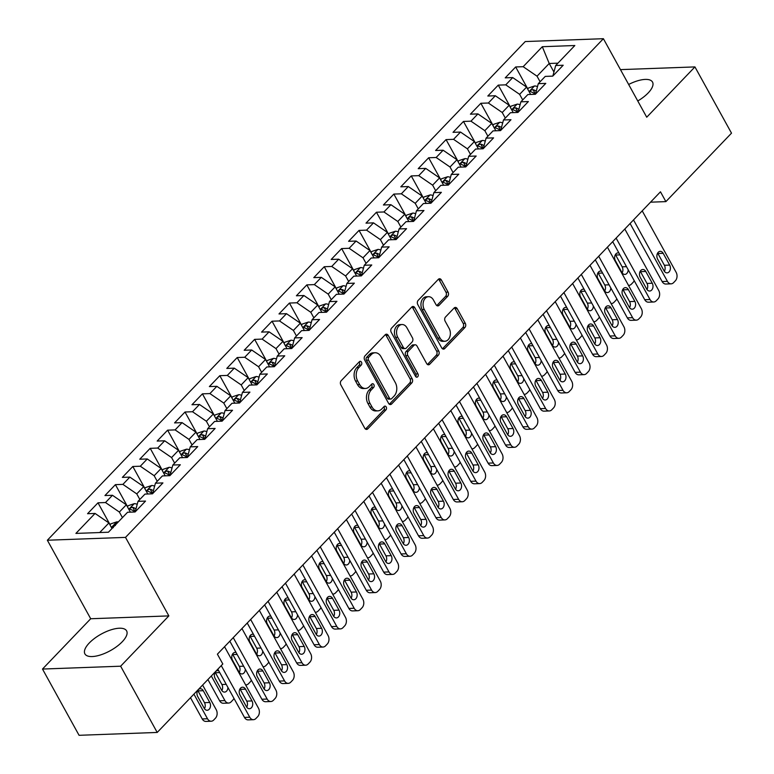 <?xml version="1.0" encoding="UTF-8"?>
<svg xmlns="http://www.w3.org/2000/svg" width="774" height="774" viewBox="0 0 774 774"><rect width="100%" height="100%" fill="white"/><g stroke="black" fill="none" stroke-linecap="round" stroke-linejoin="round"><path stroke-width="1.16" d="M361.487 362.174A2.099 1.519 87.9 0 0 360.21 361.323A2.099 1.519 87.9 0 0 359.359 361.739L341.208 380.673A2.999 2.167 87.9 0 0 340.831 384.872L364.757 428.216A2.999 2.167 87.9 0 0 366.576 429.425A2.999 2.167 87.9 0 0 367.795 428.844L385.945 409.901A2.099 1.519 87.9 0 0 386.216 406.969A2.099 1.519 87.9 0 0 384.939 406.118A2.099 1.519 87.9 0 0 384.088 406.534L381.737 408.982A9.588 6.918 87.9 0 1 377.838 410.859A9.588 6.918 87.9 0 1 372.013 406.979L370.02 403.37A9.588 6.918 87.9 0 1 371.239 389.961L373.581 387.503A2.099 1.519 87.9 0 0 373.852 384.572A2.099 1.519 87.9 0 0 372.575 383.72A2.099 1.519 87.9 0 0 371.723 384.136L369.372 386.584A9.588 6.918 87.9 0 1 365.473 388.461A9.588 6.918 87.9 0 1 359.658 384.581L357.656 380.972A9.588 6.918 87.9 0 1 358.875 367.563L361.216 365.105A2.099 1.519 87.9 0 0 361.487 362.174M365.473 388.461L363.354 388.538A9.588 6.918 87.9 0 1 357.54 384.659L355.547 381.05A9.588 6.918 87.9 0 1 356.756 367.64L359.107 365.183A2.099 1.519 87.9 0 0 359.378 362.251A2.099 1.519 87.9 0 0 359.165 361.942M365.512 429.086A2.999 2.167 87.9 0 0 365.686 428.922L383.836 409.978A2.099 1.519 87.9 0 0 384.098 407.047A2.099 1.519 87.9 0 0 383.894 406.737M377.838 410.859L375.719 410.936A9.588 6.918 87.9 0 1 369.904 407.056L367.911 403.447A9.588 6.918 87.9 0 1 369.121 390.038L371.472 387.581A2.099 1.519 87.9 0 0 371.733 384.649A2.099 1.519 87.9 0 0 371.53 384.339M637.766 100.978A23.82 9.452 -28.9 0 0 648.148 92.977A23.82 9.452 -28.9 0 0 652.521 82.063A23.82 9.452 -28.9 0 0 628.652 84.472M89.281 642.991A23.82 9.452 -28.9 0 0 84.908 653.895A23.82 9.452 -28.9 0 0 100.755 654.862A23.82 9.452 -28.9 0 0 122.234 641.781A23.82 9.452 -28.9 0 0 126.607 630.878A23.82 9.452 -28.9 0 0 110.769 629.91A23.82 9.452 -28.9 0 0 89.281 642.991M447.691 296.316A2.999 2.167 87.9 0 0 448.069 292.127L441.354 279.965A2.999 2.167 87.9 0 0 439.545 278.746A2.999 2.167 87.9 0 0 438.316 279.337L418.163 300.37A2.999 2.167 87.9 0 0 417.786 304.559L441.712 347.913A2.999 2.167 87.9 0 0 443.531 349.122A2.999 2.167 87.9 0 0 444.75 348.542L464.913 327.499A2.999 2.167 87.9 0 0 465.29 323.309L457.182 308.623A2.999 2.167 87.9 0 0 455.364 307.413A2.999 2.167 87.9 0 0 454.144 307.994L445.514 317.001A2.999 2.167 87.9 0 0 445.137 321.191L449.162 328.476A8.021 5.786 87.9 0 1 449.849 336.758A8.021 5.786 87.9 0 1 444.886 341.257A8.021 5.786 87.9 0 1 440.019 338.006L424.268 309.474A8.021 5.786 87.9 0 1 423.572 301.192A8.021 5.786 87.9 0 1 428.544 296.694A8.021 5.786 87.9 0 1 433.401 299.935L436.033 304.695A2.999 2.167 87.9 0 0 437.852 305.904A2.999 2.167 87.9 0 0 439.071 305.314L447.691 296.316L445.582 296.394A2.999 2.167 87.9 0 0 445.959 292.204L439.245 280.043A2.999 2.167 87.9 0 0 438.5 279.172M660.474 191.807L217.397 654.175L222.815 663.986L157.209 732.446L120.638 666.201L168.848 615.901L125.504 537.388L603.391 38.7L646.725 117.213L694.936 66.912L731.507 133.157L665.892 201.617L660.474 191.807M388.229 335.403A2.999 2.167 87.9 0 0 386.419 334.184A2.999 2.167 87.9 0 0 385.2 334.774L365.038 355.808A2.999 2.167 87.9 0 0 364.66 359.997L388.587 403.351A2.999 2.167 87.9 0 0 390.406 404.56A2.999 2.167 87.9 0 0 391.625 403.98L411.787 382.937A2.999 2.167 87.9 0 0 412.165 378.747L388.229 335.403L386.12 335.481A2.999 2.167 87.9 0 0 385.375 334.61M391.605 328.089L411.758 307.055A2.999 2.167 87.9 0 1 412.977 306.465A2.999 2.167 87.9 0 1 414.796 307.684L438.723 351.028A2.999 2.167 87.9 0 1 438.345 355.218L429.725 364.225A2.999 2.167 87.9 0 1 428.496 364.815A2.999 2.167 87.9 0 1 426.687 363.596L416.983 346.017A2.999 2.167 87.9 0 0 415.164 344.807A2.999 2.167 87.9 0 0 413.945 345.388L408.217 351.367A2.999 2.167 87.9 0 0 407.84 355.556L417.941 373.861A2.099 1.519 87.9 0 1 418.124 376.029A2.099 1.519 87.9 0 1 416.828 377.199A2.099 1.519 87.9 0 1 415.551 376.358L391.218 332.278A2.999 2.167 87.9 0 1 391.605 328.089M125.504 537.388L47.359 540.233L525.246 41.554L603.391 38.7M110.082 524.704L97.998 502.81L87.559 513.713L95.057 513.433L75.91 533.412L108.437 532.222L127.584 512.253L135.082 511.972L145.522 501.078L138.024 501.349L144.98 494.093L152.478 493.812L162.927 482.918L155.429 483.189L162.385 475.933L169.883 475.652L180.323 464.758L172.825 465.029L179.791 457.763L187.289 457.492L197.728 446.598L190.23 446.869L197.196 439.603L204.694 439.332L215.133 428.438L207.635 428.709L214.592 421.443L222.09 421.172L232.539 410.278L225.041 410.549L231.997 403.283L239.495 403.012L249.934 392.118L242.436 392.389L249.402 385.123L256.9 384.852L267.34 373.958L259.841 374.229L266.807 366.963L274.306 366.692L284.745 355.798L277.247 356.069L284.203 348.803L291.701 348.532L302.15 337.638L294.652 337.909L301.608 330.643L309.107 330.372L319.546 319.478L312.048 319.749L319.014 312.483L326.512 312.212L336.951 301.318L329.453 301.589L336.419 294.323L343.917 294.052L354.357 283.158L346.858 283.429L353.815 276.163L361.313 275.892L371.762 264.989L364.264 265.269L371.22 258.003L378.718 257.732L389.158 246.829L381.659 247.109L388.625 239.843L396.124 239.572L406.563 228.669L399.065 228.949L406.031 221.683L413.529 221.412L423.968 210.509L416.47 210.789L423.426 203.523L430.924 203.243L441.373 192.349L433.875 192.629L440.832 185.363L448.33 185.083L458.769 174.189L451.271 174.46L458.237 167.203L465.735 166.923L476.174 156.029L468.676 156.3L475.642 149.043L483.14 148.763L493.58 137.869L486.082 138.14L493.038 130.883L500.536 130.603L510.985 119.709L503.487 119.98L510.443 112.723L517.941 112.443L528.381 101.549L520.883 101.82L527.849 94.554L535.347 94.283L545.786 83.389L538.288 83.66L545.254 76.394L552.752 76.123L563.191 65.229L555.693 65.5L552.868 75.997M97.998 502.81L105.496 502.539L112.462 495.273L126.326 504.783L130.39 512.146M127.487 506.544L115.403 484.65L104.964 495.544L112.462 495.273M115.403 484.65L122.902 484.379L129.858 477.113L143.732 486.623L147.795 493.986M144.893 488.384L132.809 466.49L122.36 477.384L129.858 477.113M132.809 466.49L140.307 466.219L147.263 458.953L161.127 468.464L165.201 475.826M162.298 470.224L150.204 448.33L139.765 459.224L147.263 458.953M150.204 448.33L157.703 448.059L164.668 440.793L178.533 450.304L182.596 457.666M179.694 452.064L167.61 430.17L157.17 441.064L164.668 440.793M167.61 430.17L175.108 429.899L182.074 422.633L195.938 432.144L200.002 439.506M197.099 433.904L185.015 412.01L174.576 422.904L182.074 422.633M185.015 412.01L192.513 411.739L199.469 404.473L213.343 413.974L217.407 421.346M214.504 415.744L202.42 393.85L191.971 404.744L199.469 404.473M202.42 393.85L209.918 393.579L216.875 386.313L230.739 395.814L234.812 403.186M231.9 397.584L219.816 375.69L209.377 386.584L216.875 386.313M219.816 375.69L227.314 375.419L234.28 368.153L248.144 377.654L252.208 385.026M249.305 379.424L237.221 357.53L226.782 368.424L234.28 368.153M237.221 357.53L244.719 357.259L251.685 349.993L265.55 359.494L269.613 366.866M266.711 361.264L254.627 339.37L244.187 350.264L251.685 349.993M254.627 339.37L262.125 339.099L269.081 331.833L282.955 341.334L287.019 348.706M284.116 343.105L272.032 321.21L261.583 332.104L269.081 331.833M272.032 321.21L279.53 320.939L286.486 313.673L300.351 323.174L304.424 330.546M301.512 324.935L289.428 303.05L278.988 313.944L286.486 313.673M289.428 303.05L296.926 302.769L303.892 295.513L317.756 305.014L321.82 312.377M318.917 306.775L306.833 284.89L296.394 295.784L303.892 295.513M306.833 284.89L314.331 284.609L321.297 277.353L335.161 286.854L339.225 294.217M336.322 288.615L324.238 266.73L313.799 277.624L321.297 277.353M324.238 266.73L331.736 266.45L338.693 259.193L352.557 268.694L356.63 276.057M353.728 270.455L341.644 248.57L331.195 259.464L338.693 259.193M341.644 248.57L349.142 248.29L356.098 241.024L369.962 250.534L374.026 257.897M371.123 252.295L359.039 230.41L348.6 241.304L356.098 241.024M359.039 230.41L366.537 230.13L373.503 222.864L387.368 232.374L391.431 239.737M388.529 234.135L376.445 212.24L366.005 223.144L373.503 222.864M376.445 212.24L383.943 211.97L390.909 204.704L404.773 214.214L408.836 221.577M405.934 215.975L393.85 194.081L383.411 204.984L390.909 204.704M393.85 194.081L401.348 193.81L408.304 186.544L422.169 196.054L426.242 203.417M423.339 197.815L411.255 175.921L400.806 186.824L408.304 186.544M411.255 175.921L418.753 175.65L425.71 168.384L439.574 177.894L443.637 185.257M440.735 179.655L428.651 157.761L418.212 168.664L425.71 168.384M428.651 157.761L436.149 157.49L443.115 150.224L456.979 159.734L461.043 167.097M458.14 161.495L446.056 139.601L435.617 150.495L443.115 150.224M446.056 139.601L453.554 139.33L460.52 132.064L474.385 141.574L478.448 148.937M475.546 143.335L463.462 121.441L453.022 132.335L460.52 132.064M463.462 121.441L470.96 121.17L477.916 113.904L491.78 123.414L495.853 130.777M492.951 125.175L480.867 103.281L470.418 114.175L477.916 113.904M480.867 103.281L488.365 103.01L495.321 95.744L509.186 105.254L513.249 112.617M510.347 107.015L498.262 85.121L487.823 96.015L495.321 95.744M498.262 85.121L505.761 84.85L512.727 77.584L526.591 87.094L530.654 94.457M527.752 88.855L515.668 66.961L505.229 77.855L512.727 77.584M515.668 66.961L523.166 66.69L542.313 46.711L574.83 45.521L555.693 65.5M535.463 94.157L538.288 83.66M553.807 71.798L549.211 63.478L537.03 76.191L540.107 81.763M523.166 66.69L537.03 76.191M542.313 46.711L549.211 63.478L557.928 63.168M518.058 112.317L520.883 101.82M526.591 87.094L519.625 94.351L522.702 99.923M505.761 84.85L519.625 94.351M500.662 130.477L503.487 119.98M509.186 105.254L502.229 112.511L505.306 118.083M488.365 103.01L502.229 112.511M483.257 148.637L486.082 138.14M491.78 123.414L484.824 130.671L487.901 136.243M470.96 121.17L484.824 130.671M465.851 166.797L468.676 156.3M474.385 141.574L467.419 148.84L470.495 154.403M453.554 139.33L467.419 148.84M448.456 184.957L451.271 174.46M456.979 159.734L450.013 167L453.09 172.563M436.149 157.49L450.013 167M431.05 203.127L433.875 192.629M439.574 177.894L432.618 185.16L435.694 190.723M418.753 175.65L432.618 185.16M413.645 221.287L416.47 210.789M422.169 196.054L415.212 203.32L418.289 208.883M401.348 193.81L415.212 203.32M396.24 239.447L399.065 228.949M404.773 214.214L397.807 221.48L400.884 227.053M383.943 211.97L397.807 221.48M378.844 257.607L381.659 247.109M387.368 232.374L380.402 239.64L383.478 245.213M366.537 230.13L380.402 239.64M361.439 275.767L364.264 265.269M369.962 250.534L363.006 257.8L366.083 263.373M349.142 248.29L363.006 257.8M344.033 293.927L346.858 283.429M352.557 268.694L345.601 275.96L348.677 281.533M331.736 266.45L345.601 275.96M326.628 312.086L329.453 301.589M335.161 286.854L328.195 294.12L331.272 299.693M314.331 284.609L328.195 294.12M309.232 330.246L312.048 319.749M317.756 305.014L310.79 312.28L313.867 317.853M296.926 302.769L310.79 312.28M291.827 348.406L294.652 337.909M300.351 323.174L293.394 330.44L296.471 336.013M279.53 320.939L293.394 330.44M274.422 366.566L277.247 356.069M282.955 341.334L275.989 348.6L279.066 354.173M262.125 339.099L275.989 348.6M257.016 384.726L259.841 374.229M265.55 359.494L258.584 366.76L261.66 372.333M244.719 357.259L258.584 366.76M239.621 402.886L242.436 392.389M248.144 377.654L241.188 384.92L244.255 390.493M227.314 375.419L241.188 384.92M222.215 421.046L225.041 410.549M230.739 395.814L223.783 403.08L226.859 408.653M209.918 393.579L223.783 403.08M204.81 439.206L207.635 428.709M213.343 413.974L206.377 421.24L209.454 426.813M192.513 411.739L206.377 421.24M187.405 457.366L190.23 446.869M195.938 432.144L188.972 439.4L192.049 444.973M175.108 429.899L188.972 439.4M170.009 475.526L172.825 465.029M178.533 450.304L171.576 457.56L174.643 463.133M157.703 448.059L171.576 457.56M152.604 493.686L155.429 483.189M161.127 468.464L154.171 475.72L157.248 481.293M140.307 466.219L154.171 475.72M135.198 511.846L138.024 501.349M143.732 486.623L136.766 493.889L139.842 499.453M122.902 484.379L136.766 493.889M126.326 504.783L119.36 512.049L122.437 517.613M105.496 502.539L119.36 512.049M650.537 202.178L665.892 201.617M694.936 66.912L620.458 69.621M168.848 615.901L90.703 618.745L42.493 669.055L120.638 666.201M42.493 669.055L79.064 735.3L157.209 732.446M90.703 618.745L47.359 540.233M95.057 513.433L108.921 522.943L111.998 528.516M108.921 522.943L99.72 532.541M389.341 404.222A2.999 2.167 87.9 0 0 389.516 404.057L409.669 383.014A2.999 2.167 87.9 0 0 410.056 378.825L386.12 335.481M368.782 357.22A2.099 1.519 87.9 0 0 368.511 360.152L389.516 398.204A2.099 1.519 87.9 0 0 390.793 399.055A2.099 1.519 87.9 0 0 391.644 398.639L394.121 396.056A9.588 6.918 87.9 0 0 395.33 382.646L380.972 356.64A9.588 6.918 87.9 0 0 375.158 352.76A9.588 6.918 87.9 0 0 371.259 354.637L368.782 357.22L366.663 357.298A2.099 1.519 87.9 0 0 366.402 360.229L368.511 360.152M390.793 399.055L388.683 399.132A2.099 1.519 87.9 0 1 387.406 398.281L366.402 360.229M375.158 352.76L373.049 352.838A9.588 6.918 87.9 0 0 369.14 354.715L371.259 354.637M366.663 357.298L369.14 354.715M427.432 364.467A2.999 2.167 87.9 0 0 427.606 364.302L436.236 355.295A2.999 2.167 87.9 0 0 436.613 351.106L412.687 307.762A2.999 2.167 87.9 0 0 411.932 306.891M415.164 344.807L413.045 344.885A2.999 2.167 87.9 0 0 411.826 345.465L406.108 351.444A2.999 2.167 87.9 0 0 405.731 355.634L415.832 373.939L417.941 373.861M415.744 376.648A2.099 1.519 87.9 0 0 415.832 373.939M406.911 327.779A8.021 5.786 87.9 0 0 402.045 324.529A8.021 5.786 87.9 0 0 397.072 329.027A8.021 5.786 87.9 0 0 397.768 337.309L403.322 347.362A2.999 2.167 87.9 0 0 405.141 348.581A2.999 2.167 87.9 0 0 406.36 347.99L412.078 342.021A2.999 2.167 87.9 0 0 412.455 337.832L406.911 327.779M402.045 324.529L399.935 324.606A8.021 5.786 87.9 0 0 394.963 329.105A8.021 5.786 87.9 0 0 395.659 337.387L397.768 337.309M405.141 348.581L403.022 348.658A2.999 2.167 87.9 0 1 401.203 347.439L395.659 337.387M436.778 305.566A2.999 2.167 87.9 0 0 436.952 305.391L445.582 296.394M428.544 296.694L426.426 296.771A8.021 5.786 87.9 0 0 421.462 301.27A8.021 5.786 87.9 0 0 422.149 309.552L424.268 309.474M444.886 341.257L442.767 341.334A8.021 5.786 87.9 0 1 437.91 338.083L422.149 309.552M442.467 348.784A2.999 2.167 87.9 0 0 442.641 348.61L462.794 327.576A2.999 2.167 87.9 0 0 463.181 323.387L455.064 308.7A2.999 2.167 87.9 0 0 454.319 307.829M190.501 697.713L202.227 718.949A6.105 4.412 -92.1 0 0 205.932 721.416L211.215 721.223A6.105 4.412 87.9 0 0 213.701 720.033L215.433 718.214A6.105 4.412 87.9 0 0 216.207 709.671L202.624 685.058M211.215 721.223A6.105 4.412 87.9 0 1 207.509 718.756L193.916 694.143M109.966 524.83L110.963 523.795L116.922 521.821A8.088 4.586 43.8 0 1 118.267 521.966M204.462 708.713A4.886 3.522 87.9 0 0 204.491 702.666L197.989 690.892A4.886 3.522 87.9 0 0 197.718 690.466M115.374 525.517C112.83 525.904 112.133 526.63 113.285 527.694M209.764 702.473L203.262 690.698A4.886 3.522 87.9 0 0 200.302 688.725A4.886 3.522 87.9 0 0 197.273 691.463A4.886 3.522 87.9 0 0 197.699 696.513L204.201 708.287A4.886 3.522 87.9 0 0 207.161 710.261A4.886 3.522 87.9 0 0 210.189 707.523A4.886 3.522 87.9 0 0 209.764 702.473L204.491 702.666M224.547 646.716L258.448 708.133A6.105 4.412 87.9 0 1 257.674 716.676L255.933 718.485A6.105 4.412 87.9 0 1 253.456 719.685A6.105 4.412 87.9 0 1 249.75 717.217L221.258 665.611M217.842 669.181L244.468 717.411L249.75 717.217M252.005 700.934A4.886 3.522 -92.1 0 1 252.43 705.985A4.886 3.522 -92.1 0 1 249.402 708.723A4.886 3.522 -92.1 0 1 246.442 706.749L239.94 694.965A4.886 3.522 -92.1 0 1 239.514 689.924A4.886 3.522 -92.1 0 1 242.543 687.186A4.886 3.522 -92.1 0 1 245.503 689.16L252.005 700.934L246.732 701.128A4.886 3.522 -92.1 0 1 246.703 707.175M239.959 688.928A4.886 3.522 -92.1 0 1 240.23 689.353L246.732 701.128M253.456 719.685L248.173 719.878A6.105 4.412 -92.1 0 1 244.468 717.411M207.906 679.553L219.632 700.789A6.105 4.412 -92.1 0 0 223.338 703.256L228.611 703.063A6.105 4.412 87.9 0 0 231.097 701.873L232.839 700.054A6.105 4.412 87.9 0 0 233.942 698.341M228.611 703.063A6.105 4.412 87.9 0 1 224.915 700.596L211.321 675.983M127.371 506.67L128.368 505.635L134.328 503.661A8.088 4.586 43.8 0 1 137.143 504.28M221.867 690.553A4.886 3.522 87.9 0 0 221.886 684.506L215.385 672.732A4.886 3.522 87.9 0 0 215.124 672.306M135.798 508.789A8.088 4.586 -136.2 0 0 132.77 507.357C130.226 507.744 129.529 508.47 130.68 509.534A8.088 4.586 43.8 0 1 135.034 511.982M130.003 509.118L130.68 509.534M132.77 507.357L134.724 510.888A4.122 2.341 43.8 0 1 135.102 511.111M218.694 670.719A4.886 3.522 87.9 0 0 217.707 670.565A4.886 3.522 87.9 0 0 214.679 673.303A4.886 3.522 87.9 0 0 215.095 678.353L221.596 690.127A4.886 3.522 87.9 0 0 224.566 692.101A4.886 3.522 87.9 0 0 227.914 687.418M144.767 488.51L145.764 487.465L151.733 485.501A8.088 4.586 43.8 0 1 154.548 486.12M239.263 672.393A4.886 3.522 87.9 0 0 239.292 666.346L232.79 654.572A4.886 3.522 87.9 0 0 232.529 654.146M153.204 490.629A8.088 4.586 -136.2 0 0 150.175 489.197C147.631 489.574 146.934 490.31 148.086 491.374A8.088 4.586 43.8 0 1 152.439 493.812M147.408 490.958L148.086 491.374M150.175 489.197L152.12 492.728A4.122 2.341 43.8 0 1 152.507 492.951M236.099 652.559A4.886 3.522 87.9 0 0 235.112 652.405A4.886 3.522 87.9 0 0 232.074 655.143A4.886 3.522 87.9 0 0 232.5 660.193L239.002 671.967A4.886 3.522 87.9 0 0 241.962 673.941A4.886 3.522 87.9 0 0 245.319 669.258M245.619 684.893A6.105 4.412 87.9 0 0 246.016 684.903A6.105 4.412 87.9 0 0 248.502 683.713L250.244 681.894A6.105 4.412 87.9 0 0 251.347 680.182M241.952 628.556L275.854 689.973A6.105 4.412 87.9 0 1 275.08 698.516L273.338 700.325A6.105 4.412 87.9 0 1 270.852 701.525A6.105 4.412 87.9 0 1 267.156 699.057L233.245 637.641M229.83 641.201L261.873 699.241L267.156 699.057M269.41 682.774A4.886 3.522 -92.1 0 1 269.836 687.825A4.886 3.522 -92.1 0 1 266.807 690.563A4.886 3.522 -92.1 0 1 263.837 688.589L257.336 676.805A4.886 3.522 -92.1 0 1 256.92 671.764A4.886 3.522 -92.1 0 1 259.948 669.017A4.886 3.522 -92.1 0 1 262.908 671L269.41 682.774L264.127 682.968A4.886 3.522 -92.1 0 1 264.108 689.015M257.365 670.768A4.886 3.522 -92.1 0 1 257.626 671.193L264.127 682.968M270.852 701.525L265.579 701.718A6.105 4.412 -92.1 0 1 261.873 699.241M259.348 610.396L293.259 671.813A6.105 4.412 87.9 0 1 292.485 680.356L290.743 682.165A6.105 4.412 87.9 0 1 288.257 683.365A6.105 4.412 87.9 0 1 284.551 680.897L250.65 619.471M247.235 623.041L279.279 681.081L284.551 680.897M286.815 664.614A4.886 3.522 -92.1 0 1 287.241 669.665A4.886 3.522 -92.1 0 1 284.203 672.403A4.886 3.522 -92.1 0 1 281.243 670.429L274.741 658.645A4.886 3.522 -92.1 0 1 274.315 653.604A4.886 3.522 -92.1 0 1 277.353 650.857A4.886 3.522 -92.1 0 1 280.314 652.84L286.815 664.614L281.533 664.808A4.886 3.522 -92.1 0 1 281.504 670.855M274.77 652.608A4.886 3.522 -92.1 0 1 275.031 653.033L281.533 664.808M288.257 683.365L282.974 683.558A6.105 4.412 -92.1 0 1 279.279 681.081M162.172 470.35L163.169 469.305L169.138 467.341A8.088 4.586 43.8 0 1 171.954 467.96M256.668 654.233A4.886 3.522 87.9 0 0 256.697 648.186L250.196 636.412A4.886 3.522 87.9 0 0 249.934 635.986M170.599 472.469A8.088 4.586 -136.2 0 0 167.581 471.037C165.036 471.414 164.34 472.14 165.491 473.214A8.088 4.586 43.8 0 1 169.835 475.652M164.814 472.788L165.491 473.214M167.581 471.037L169.525 474.568A4.122 2.341 43.8 0 1 169.903 474.791M253.504 634.399A4.886 3.522 87.9 0 0 252.508 634.245A4.886 3.522 87.9 0 0 249.48 636.983A4.886 3.522 87.9 0 0 249.905 642.033L256.407 653.807A4.886 3.522 87.9 0 0 259.367 655.781A4.886 3.522 87.9 0 0 262.715 651.098M263.421 666.743L263.034 666.762A6.105 4.412 87.9 0 0 263.421 666.743A6.105 4.412 87.9 0 0 265.908 665.543L267.649 663.734A6.105 4.412 87.9 0 0 268.752 662.022M179.578 452.19L180.574 451.145L186.534 449.181A8.088 4.586 43.8 0 1 189.359 449.8M274.073 636.073A4.886 3.522 87.9 0 0 274.102 630.026L267.601 618.252A4.886 3.522 87.9 0 0 267.33 617.826M188.005 454.309A8.088 4.586 -136.2 0 0 184.976 452.877C182.441 453.254 181.745 453.98 182.896 455.054A8.088 4.586 43.8 0 1 187.24 457.492M182.209 454.628L182.896 455.054M184.976 452.877L186.931 456.408A4.122 2.341 43.8 0 1 187.308 456.631M270.9 616.239A4.886 3.522 87.9 0 0 269.913 616.085A4.886 3.522 87.9 0 0 266.885 618.823A4.886 3.522 87.9 0 0 267.311 623.873L273.812 635.648A4.886 3.522 87.9 0 0 276.773 637.621A4.886 3.522 87.9 0 0 280.12 632.939M280.43 648.573A6.105 4.412 87.9 0 0 280.827 648.583A6.105 4.412 87.9 0 0 283.303 647.383L285.045 645.574A6.105 4.412 87.9 0 0 286.148 643.862M276.753 592.236L310.655 653.653A6.105 4.412 87.9 0 1 309.89 662.196L308.149 664.005A6.105 4.412 87.9 0 1 305.662 665.205A6.105 4.412 87.9 0 1 301.957 662.728L268.056 601.311M264.631 604.881L296.674 662.921L301.957 662.728M304.221 646.454A4.886 3.522 -92.1 0 1 304.637 651.495A4.886 3.522 -92.1 0 1 301.608 654.243A4.886 3.522 -92.1 0 1 298.648 652.269L292.146 640.485A4.886 3.522 -92.1 0 1 291.721 635.444A4.886 3.522 -92.1 0 1 294.749 632.697A4.886 3.522 -92.1 0 1 297.719 634.68L304.221 646.454L298.938 646.648A4.886 3.522 -92.1 0 1 298.909 652.685M292.175 634.448A4.886 3.522 -92.1 0 1 292.437 634.874L298.938 646.648M305.662 665.205L300.38 665.398A6.105 4.412 -92.1 0 1 296.674 662.921M294.159 574.076L328.06 635.493A6.105 4.412 87.9 0 1 327.286 644.026L325.544 645.845A6.105 4.412 87.9 0 1 323.058 647.045A6.105 4.412 87.9 0 1 319.362 644.568L285.451 583.151M282.036 586.721L314.08 644.761L319.362 644.568M321.616 628.294A4.886 3.522 -92.1 0 1 322.042 633.335A4.886 3.522 -92.1 0 1 319.014 636.083A4.886 3.522 -92.1 0 1 316.053 634.109L309.552 622.325A4.886 3.522 -92.1 0 1 309.126 617.284A4.886 3.522 -92.1 0 1 312.154 614.537A4.886 3.522 -92.1 0 1 315.115 616.52L321.616 628.294L316.343 628.488A4.886 3.522 -92.1 0 1 316.314 634.525M309.571 616.288A4.886 3.522 -92.1 0 1 309.842 616.714L316.343 628.488M323.058 647.045L317.785 647.238A6.105 4.412 -92.1 0 1 314.08 644.761M196.983 434.03L197.97 432.985L203.939 431.021A8.088 4.586 43.8 0 1 206.755 431.631M291.479 617.913A4.886 3.522 87.9 0 0 291.498 611.866L284.996 600.092A4.886 3.522 87.9 0 0 284.735 599.666M205.41 436.149A8.088 4.586 -136.2 0 0 202.382 434.717C199.837 435.094 199.141 435.82 200.292 436.894A8.088 4.586 43.8 0 1 204.646 439.332M199.615 436.468L200.292 436.894M202.382 434.717L204.336 438.248A4.122 2.341 43.8 0 1 204.713 438.471M288.305 598.079A4.886 3.522 87.9 0 0 287.318 597.925A4.886 3.522 87.9 0 0 284.29 600.663A4.886 3.522 87.9 0 0 284.706 605.703L291.208 617.488A4.886 3.522 87.9 0 0 294.178 619.461A4.886 3.522 87.9 0 0 297.526 614.779M298.222 630.423L297.845 630.433A6.105 4.412 87.9 0 0 298.222 630.423A6.105 4.412 87.9 0 0 300.709 629.223L302.45 627.414A6.105 4.412 87.9 0 0 303.553 625.702M311.564 555.916L345.465 617.333A6.105 4.412 87.9 0 1 344.691 625.866L342.95 627.685A6.105 4.412 87.9 0 1 340.463 628.885A6.105 4.412 87.9 0 1 336.758 626.408L302.857 564.991M299.441 568.561L331.485 626.601L336.758 626.408M339.022 610.135A4.886 3.522 -92.1 0 1 339.447 615.175A4.886 3.522 -92.1 0 1 336.419 617.923A4.886 3.522 -92.1 0 1 333.449 615.94L326.947 604.165A4.886 3.522 -92.1 0 1 326.531 599.124A4.886 3.522 -92.1 0 1 329.56 596.377A4.886 3.522 -92.1 0 1 332.52 598.36L339.022 610.135L333.739 610.328A4.886 3.522 -92.1 0 1 333.72 616.365M326.976 598.128A4.886 3.522 -92.1 0 1 327.238 598.544L333.739 610.328M340.463 628.885L335.181 629.078A6.105 4.412 -92.1 0 1 331.485 626.601M214.379 415.87L215.375 414.825L221.345 412.861A8.088 4.586 43.8 0 1 224.16 413.471M308.874 599.753A4.886 3.522 87.9 0 0 308.903 593.706L302.402 581.932A4.886 3.522 87.9 0 0 302.141 581.506M222.815 417.989A8.088 4.586 -136.2 0 0 219.787 416.557C217.242 416.934 216.546 417.66 217.697 418.734A8.088 4.586 43.8 0 1 222.051 421.172M217.02 418.308L217.697 418.734M219.787 416.557L221.732 420.089A4.122 2.341 43.8 0 1 222.119 420.311M305.711 579.919A4.886 3.522 87.9 0 0 304.724 579.755A4.886 3.522 87.9 0 0 301.686 582.503A4.886 3.522 87.9 0 0 302.112 587.543L308.613 599.328A4.886 3.522 87.9 0 0 311.574 601.301A4.886 3.522 87.9 0 0 314.931 596.619M315.231 612.253A6.105 4.412 87.9 0 0 315.628 612.263A6.105 4.412 87.9 0 0 318.114 611.063L319.856 609.254A6.105 4.412 87.9 0 0 320.958 607.542M328.96 537.756L362.871 599.173A6.105 4.412 87.9 0 1 362.097 607.706L360.355 609.525A6.105 4.412 87.9 0 1 357.869 610.725A6.105 4.412 87.9 0 1 354.163 608.248L320.262 546.831M316.847 550.401L348.881 608.441L354.163 608.248M356.427 591.975A4.886 3.522 -92.1 0 1 356.853 597.015A4.886 3.522 -92.1 0 1 353.815 599.763A4.886 3.522 -92.1 0 1 350.854 597.78L344.353 586.005A4.886 3.522 -92.1 0 1 343.927 580.964A4.886 3.522 -92.1 0 1 346.965 578.217A4.886 3.522 -92.1 0 1 349.925 580.2L356.427 591.975L351.144 592.168A4.886 3.522 -92.1 0 1 351.115 598.205M344.382 579.968A4.886 3.522 -92.1 0 1 344.643 580.384L351.144 592.168M357.869 610.725L352.586 610.918A6.105 4.412 -92.1 0 1 348.881 608.441M231.784 397.71L232.78 396.665L238.75 394.701A8.088 4.586 43.8 0 1 241.565 395.311M326.28 581.584A4.886 3.522 87.9 0 0 326.309 575.546L319.807 563.772A4.886 3.522 87.9 0 0 319.546 563.346M240.211 399.829A8.088 4.586 -136.2 0 0 237.192 398.397C234.648 398.774 233.951 399.5 235.103 400.574A8.088 4.586 43.8 0 1 239.447 403.012M234.425 400.148L235.103 400.574M237.192 398.397L239.137 401.929A4.122 2.341 43.8 0 1 239.514 402.151M323.116 561.76A4.886 3.522 87.9 0 0 322.119 561.595A4.886 3.522 87.9 0 0 319.091 564.343A4.886 3.522 87.9 0 0 319.517 569.383L326.018 581.168A4.886 3.522 87.9 0 0 328.979 583.141A4.886 3.522 87.9 0 0 332.327 578.449M333.033 594.103L332.646 594.113A6.105 4.412 87.9 0 0 333.033 594.103A6.105 4.412 87.9 0 0 335.519 592.903L337.261 591.094A6.105 4.412 87.9 0 0 338.364 589.382M249.189 379.55L250.186 378.505L256.146 376.541A8.088 4.586 43.8 0 1 258.971 377.151M343.685 563.424A4.886 3.522 87.9 0 0 343.704 557.386L337.212 545.612A4.886 3.522 87.9 0 0 336.942 545.186M257.616 381.669A8.088 4.586 -136.2 0 0 254.588 380.237C252.043 380.614 251.357 381.34 252.508 382.414A8.088 4.586 43.8 0 1 256.852 384.852M251.821 381.988L252.508 382.414M254.588 380.237L256.542 383.759A4.122 2.341 43.8 0 1 256.92 383.991M340.512 543.6A4.886 3.522 87.9 0 0 339.525 543.435A4.886 3.522 87.9 0 0 336.497 546.183A4.886 3.522 87.9 0 0 336.922 551.223L343.424 563.008A4.886 3.522 87.9 0 0 346.384 564.981A4.886 3.522 87.9 0 0 349.732 560.289M350.428 575.943L350.051 575.953A6.105 4.412 87.9 0 0 350.428 575.943A6.105 4.412 87.9 0 0 352.915 574.743L354.656 572.934A6.105 4.412 87.9 0 0 355.759 571.222M266.595 361.39L267.581 360.345L273.551 358.381A8.088 4.586 43.8 0 1 276.366 358.991M361.081 545.264A4.886 3.522 87.9 0 0 361.11 539.226L354.608 527.452A4.886 3.522 87.9 0 0 354.347 527.026M275.022 363.509A8.088 4.586 -136.2 0 0 271.993 362.077C269.449 362.455 268.752 363.18 269.903 364.254A8.088 4.586 43.8 0 1 274.257 366.692M269.226 363.828L269.903 364.254M271.993 362.077L273.948 365.599A4.122 2.341 43.8 0 1 274.325 365.831M357.917 525.44A4.886 3.522 87.9 0 0 356.93 525.275A4.886 3.522 87.9 0 0 353.902 528.023A4.886 3.522 87.9 0 0 354.318 533.063L360.819 544.848A4.886 3.522 87.9 0 0 363.79 546.821A4.886 3.522 87.9 0 0 367.137 542.129M367.437 557.773A6.105 4.412 87.9 0 0 367.834 557.783A6.105 4.412 87.9 0 0 370.32 556.583L372.062 554.764A6.105 4.412 87.9 0 0 373.165 553.062M283.99 343.221L284.987 342.185L290.956 340.221A8.088 4.586 43.8 0 1 293.772 340.831M378.486 527.104A4.886 3.522 87.9 0 0 378.515 521.066L372.013 509.282A4.886 3.522 87.9 0 0 371.752 508.866M292.427 345.339A8.088 4.586 -136.2 0 0 289.399 343.908C286.854 344.295 286.157 345.02 287.309 346.094A8.088 4.586 43.8 0 1 291.663 348.532M286.632 345.668L287.309 346.094M289.399 343.908L291.343 347.439A4.122 2.341 43.8 0 1 291.73 347.671M375.322 507.28A4.886 3.522 87.9 0 0 374.335 507.115A4.886 3.522 87.9 0 0 371.297 509.863A4.886 3.522 87.9 0 0 371.723 514.904L378.225 526.678A4.886 3.522 87.9 0 0 381.185 528.661A4.886 3.522 87.9 0 0 384.543 523.969M384.842 539.613A6.105 4.412 87.9 0 0 385.239 539.623A6.105 4.412 87.9 0 0 387.726 538.423L389.467 536.605A6.105 4.412 87.9 0 0 390.57 534.902M301.396 325.061L302.392 324.025L308.352 322.061A8.088 4.586 43.8 0 1 311.177 322.671M395.891 508.944A4.886 3.522 87.9 0 0 395.92 502.906L389.419 491.122A4.886 3.522 87.9 0 0 389.158 490.706M309.823 327.179A8.088 4.586 -136.2 0 0 306.804 325.748C304.259 326.135 303.563 326.86 304.714 327.934A8.088 4.586 43.8 0 1 309.058 330.372M304.037 327.508L304.714 327.934M306.804 325.748L308.749 329.279A4.122 2.341 43.8 0 1 309.126 329.511M392.728 489.12A4.886 3.522 87.9 0 0 391.731 488.955A4.886 3.522 87.9 0 0 388.703 491.703A4.886 3.522 87.9 0 0 389.128 496.744L395.63 508.518A4.886 3.522 87.9 0 0 398.591 510.501A4.886 3.522 87.9 0 0 401.938 505.809M402.248 521.453A6.105 4.412 87.9 0 0 402.644 521.463A6.105 4.412 87.9 0 0 405.131 520.263L406.872 518.445A6.105 4.412 87.9 0 0 407.975 516.732M318.801 306.901L319.797 305.865L325.757 303.892A8.088 4.586 43.8 0 1 328.582 304.511M413.297 490.784A4.886 3.522 87.9 0 0 413.316 484.747L406.814 472.962A4.886 3.522 87.9 0 0 406.553 472.537M327.228 309.019A8.088 4.586 -136.2 0 0 324.2 307.588C321.655 307.975 320.968 308.7 322.119 309.774A8.088 4.586 43.8 0 1 326.464 312.212M321.433 309.348L322.119 309.774M324.2 307.588L326.154 311.119A4.122 2.341 43.8 0 1 326.531 311.351M410.123 470.95A4.886 3.522 87.9 0 0 409.136 470.795A4.886 3.522 87.9 0 0 406.108 473.543A4.886 3.522 87.9 0 0 406.534 478.584L413.035 490.358A4.886 3.522 87.9 0 0 415.996 492.341A4.886 3.522 87.9 0 0 419.344 487.649M420.04 503.303L419.663 503.313A6.105 4.412 87.9 0 0 420.04 503.303A6.105 4.412 87.9 0 0 422.527 502.103L424.268 500.285A6.105 4.412 87.9 0 0 425.371 498.572M336.197 288.741L337.193 287.705L343.163 285.732A8.088 4.586 43.8 0 1 345.978 286.351M430.692 472.624A4.886 3.522 87.9 0 0 430.721 466.587L424.22 454.802A4.886 3.522 87.9 0 0 423.959 454.377M344.633 290.86A8.088 4.586 -136.2 0 0 341.605 289.428C339.06 289.815 338.364 290.54 339.515 291.614A8.088 4.586 43.8 0 1 343.869 294.052M338.838 291.188L339.515 291.614M341.605 289.428L343.559 292.959A4.122 2.341 43.8 0 1 343.937 293.191M427.529 452.79A4.886 3.522 87.9 0 0 426.542 452.635A4.886 3.522 87.9 0 0 423.513 455.373A4.886 3.522 87.9 0 0 423.929 460.424L430.431 472.198A4.886 3.522 87.9 0 0 433.401 474.181A4.886 3.522 87.9 0 0 436.749 469.489M437.445 485.143L437.068 485.153A6.105 4.412 87.9 0 0 437.445 485.143A6.105 4.412 87.9 0 0 439.932 483.944L441.673 482.125A6.105 4.412 87.9 0 0 442.776 480.412M353.602 270.581L354.598 269.546L360.568 267.572A8.088 4.586 43.8 0 1 363.383 268.191M448.098 454.464A4.886 3.522 87.9 0 0 448.127 448.427L441.625 436.642A4.886 3.522 87.9 0 0 441.364 436.217M362.038 272.7A8.088 4.586 -136.2 0 0 359.01 271.268C356.466 271.655 355.769 272.38 356.92 273.454A8.088 4.586 43.8 0 1 361.274 275.892M356.243 273.029L356.92 273.454M359.01 271.268L360.955 274.799A4.122 2.341 43.8 0 1 361.342 275.031M444.934 434.63A4.886 3.522 87.9 0 0 443.947 434.475A4.886 3.522 87.9 0 0 440.909 437.213A4.886 3.522 87.9 0 0 441.335 442.264L447.836 454.038A4.886 3.522 87.9 0 0 450.797 456.021A4.886 3.522 87.9 0 0 454.154 451.329M454.454 466.964A6.105 4.412 87.9 0 0 454.851 466.983A6.105 4.412 87.9 0 0 457.337 465.784L459.079 463.965A6.105 4.412 87.9 0 0 460.182 462.252M371.007 252.421L372.004 251.386L377.964 249.412A8.088 4.586 43.8 0 1 380.789 250.031M465.503 436.304A4.886 3.522 87.9 0 0 465.532 430.257L459.03 418.482A4.886 3.522 87.9 0 0 458.769 418.057M379.434 254.54A8.088 4.586 -136.2 0 0 376.416 253.108C373.871 253.495 373.174 254.22 374.326 255.285A8.088 4.586 43.8 0 1 378.67 257.732M373.649 254.869L374.326 255.285M376.416 253.108L378.36 256.639A4.122 2.341 43.8 0 1 378.738 256.871M462.339 416.47A4.886 3.522 87.9 0 0 461.343 416.315A4.886 3.522 87.9 0 0 458.314 419.053A4.886 3.522 87.9 0 0 458.74 424.104L465.242 435.878A4.886 3.522 87.9 0 0 468.202 437.861A4.886 3.522 87.9 0 0 471.55 433.169M472.256 448.814L471.869 448.833A6.105 4.412 87.9 0 0 472.256 448.814A6.105 4.412 87.9 0 0 474.743 447.624L476.484 445.805A6.105 4.412 87.9 0 0 477.587 444.092M346.365 519.596L380.266 581.013A6.105 4.412 87.9 0 1 379.502 589.546L377.76 591.365A6.105 4.412 87.9 0 1 375.274 592.565A6.105 4.412 87.9 0 1 371.568 590.088L337.667 528.671M334.242 532.241L366.286 590.281L371.568 590.088M373.823 573.815A4.886 3.522 -92.1 0 1 374.248 578.855A4.886 3.522 -92.1 0 1 371.22 581.603A4.886 3.522 -92.1 0 1 368.26 579.62L361.758 567.845A4.886 3.522 -92.1 0 1 361.332 562.804A4.886 3.522 -92.1 0 1 364.361 560.057A4.886 3.522 -92.1 0 1 367.331 562.03L373.823 573.815L368.55 574.008A4.886 3.522 -92.1 0 1 368.521 580.045M361.787 561.808A4.886 3.522 -92.1 0 1 362.048 562.224L368.55 574.008M375.274 592.565L369.991 592.758A6.105 4.412 -92.1 0 1 366.286 590.281M363.77 501.436L397.672 562.853A6.105 4.412 87.9 0 1 396.898 571.386L395.156 573.205A6.105 4.412 87.9 0 1 392.67 574.405A6.105 4.412 87.9 0 1 388.974 571.928L355.063 510.511M351.648 514.081L383.691 572.121L388.974 571.928M391.228 555.655A4.886 3.522 -92.1 0 1 391.654 560.695A4.886 3.522 -92.1 0 1 388.625 563.443A4.886 3.522 -92.1 0 1 385.665 561.46L379.163 549.685A4.886 3.522 -92.1 0 1 378.738 544.644A4.886 3.522 -92.1 0 1 381.766 541.897A4.886 3.522 -92.1 0 1 384.726 543.87L391.228 555.655L385.945 555.848A4.886 3.522 -92.1 0 1 385.926 561.885M379.183 543.638A4.886 3.522 -92.1 0 1 379.454 544.064L385.945 555.848M392.67 574.405L387.397 574.598A6.105 4.412 -92.1 0 1 383.691 572.121M381.176 483.276L415.077 544.693A6.105 4.412 87.9 0 1 414.303 553.226L412.561 555.045A6.105 4.412 87.9 0 1 410.075 556.245A6.105 4.412 87.9 0 1 406.369 553.768L372.468 492.351M369.053 495.921L401.096 553.961L406.369 553.768M408.633 537.495A4.886 3.522 -92.1 0 1 409.059 542.535A4.886 3.522 -92.1 0 1 406.031 545.283A4.886 3.522 -92.1 0 1 403.061 543.3L396.559 531.525A4.886 3.522 -92.1 0 1 396.143 526.475A4.886 3.522 -92.1 0 1 399.171 523.737A4.886 3.522 -92.1 0 1 402.132 525.71L408.633 537.495L403.351 537.688A4.886 3.522 -92.1 0 1 403.322 543.725M396.588 525.478A4.886 3.522 -92.1 0 1 396.849 525.904L403.351 537.688M410.075 556.245L404.792 556.429A6.105 4.412 -92.1 0 1 401.096 553.961M398.571 465.116L432.482 526.533A6.105 4.412 87.9 0 1 431.708 535.066L429.967 536.885A6.105 4.412 87.9 0 1 427.48 538.075A6.105 4.412 87.9 0 1 423.775 535.608L389.873 474.191M386.458 477.761L418.492 535.801L423.775 535.608M426.039 519.335A4.886 3.522 -92.1 0 1 426.455 524.375A4.886 3.522 -92.1 0 1 423.426 527.123A4.886 3.522 -92.1 0 1 420.466 525.14L413.964 513.365A4.886 3.522 -92.1 0 1 413.539 508.315A4.886 3.522 -92.1 0 1 416.576 505.577A4.886 3.522 -92.1 0 1 419.537 507.551L426.039 519.335L420.756 519.518A4.886 3.522 -92.1 0 1 420.727 525.565M413.993 507.318A4.886 3.522 -92.1 0 1 414.254 507.744L420.756 519.518M427.48 538.075L422.198 538.269A6.105 4.412 -92.1 0 1 418.492 535.801M415.977 446.946L449.878 508.373A6.105 4.412 87.9 0 1 449.113 516.906L447.372 518.725A6.105 4.412 87.9 0 1 444.886 519.915A6.105 4.412 87.9 0 1 441.18 517.448L407.279 456.031M403.854 459.601L435.897 517.642L441.18 517.448M443.434 501.175A4.886 3.522 -92.1 0 1 443.86 506.215A4.886 3.522 -92.1 0 1 440.832 508.953A4.886 3.522 -92.1 0 1 437.871 506.98L431.37 495.205A4.886 3.522 -92.1 0 1 430.944 490.155A4.886 3.522 -92.1 0 1 433.972 487.417A4.886 3.522 -92.1 0 1 436.933 489.391L443.434 501.175L438.161 501.359A4.886 3.522 -92.1 0 1 438.132 507.405M431.399 489.158A4.886 3.522 -92.1 0 1 431.66 489.584L438.161 501.359M444.886 519.915L439.603 520.109A6.105 4.412 -92.1 0 1 435.897 517.642M433.382 428.786L467.283 490.203A6.105 4.412 87.9 0 1 466.509 498.746L464.768 500.565A6.105 4.412 87.9 0 1 462.281 501.755A6.105 4.412 87.9 0 1 458.585 499.288L424.674 437.871M421.259 441.441L453.303 499.482L458.585 499.288M460.84 483.005A4.886 3.522 -92.1 0 1 461.265 488.055A4.886 3.522 -92.1 0 1 458.237 490.793A4.886 3.522 -92.1 0 1 455.276 488.82L448.775 477.045A4.886 3.522 -92.1 0 1 448.349 471.995A4.886 3.522 -92.1 0 1 451.377 469.257A4.886 3.522 -92.1 0 1 454.338 471.231L460.84 483.005L455.557 483.199A4.886 3.522 -92.1 0 1 455.538 489.245M448.794 470.998A4.886 3.522 -92.1 0 1 449.055 471.424L455.557 483.199M462.281 501.755L457.008 501.949A6.105 4.412 -92.1 0 1 453.303 499.482M450.778 410.626L484.688 472.043A6.105 4.412 87.9 0 1 483.914 480.586L482.173 482.405A6.105 4.412 87.9 0 1 479.687 483.595A6.105 4.412 87.9 0 1 475.981 481.128L442.08 419.711M438.664 423.281L470.708 481.322L475.981 481.128M478.245 464.845A4.886 3.522 -92.1 0 1 478.671 469.895A4.886 3.522 -92.1 0 1 475.642 472.633A4.886 3.522 -92.1 0 1 472.672 470.66L466.171 458.885A4.886 3.522 -92.1 0 1 465.755 453.835A4.886 3.522 -92.1 0 1 468.783 451.097A4.886 3.522 -92.1 0 1 471.743 453.071L478.245 464.845L472.962 465.039A4.886 3.522 -92.1 0 1 472.933 471.085M466.2 452.838A4.886 3.522 -92.1 0 1 466.461 453.264L472.962 465.039M479.687 483.595L474.404 483.789A6.105 4.412 -92.1 0 1 470.708 481.322M468.183 392.466L502.094 453.883A6.105 4.412 87.9 0 1 501.32 462.426L499.578 464.245A6.105 4.412 87.9 0 1 497.092 465.435A6.105 4.412 87.9 0 1 493.386 462.968L459.485 401.551M456.07 405.112L488.104 463.162L493.386 462.968M495.65 446.685A4.886 3.522 -92.1 0 1 496.066 451.735A4.886 3.522 -92.1 0 1 493.038 454.473A4.886 3.522 -92.1 0 1 490.077 452.5L483.576 440.725A4.886 3.522 -92.1 0 1 483.15 435.675A4.886 3.522 -92.1 0 1 486.188 432.937A4.886 3.522 -92.1 0 1 489.149 434.911L495.65 446.685L490.368 446.879A4.886 3.522 -92.1 0 1 490.339 452.925M483.605 434.678A4.886 3.522 -92.1 0 1 483.866 435.104L490.368 446.879M497.092 465.435L491.809 465.629A6.105 4.412 -92.1 0 1 488.104 463.162M485.588 374.306L519.489 435.723A6.105 4.412 87.9 0 1 518.725 444.266L516.984 446.085A6.105 4.412 87.9 0 1 514.497 447.275A6.105 4.412 87.9 0 1 510.792 444.808L476.89 383.391M473.465 386.952L505.509 445.002L510.792 444.808M513.046 428.525A4.886 3.522 -92.1 0 1 513.472 433.575A4.886 3.522 -92.1 0 1 510.443 436.313A4.886 3.522 -92.1 0 1 507.483 434.34L500.981 422.565A4.886 3.522 -92.1 0 1 500.555 417.515A4.886 3.522 -92.1 0 1 503.584 414.777A4.886 3.522 -92.1 0 1 506.544 416.751L513.046 428.525L507.773 428.719A4.886 3.522 -92.1 0 1 507.744 434.765M501.01 416.518A4.886 3.522 -92.1 0 1 501.271 416.944L507.773 428.719M514.497 447.275L509.215 447.469A6.105 4.412 -92.1 0 1 505.509 445.002M388.413 234.261L389.409 233.226L395.369 231.252A8.088 4.586 43.8 0 1 398.194 231.871M482.908 418.144A4.886 3.522 87.9 0 0 482.928 412.097L476.426 400.322A4.886 3.522 87.9 0 0 476.165 399.897M396.839 236.38A8.088 4.586 -136.2 0 0 393.811 234.948C391.267 235.335 390.57 236.06 391.731 237.125A8.088 4.586 43.8 0 1 396.075 239.572M391.044 236.709L391.731 237.125M393.811 234.948L395.766 238.479A4.122 2.341 43.8 0 1 396.143 238.711M479.735 398.31A4.886 3.522 87.9 0 0 478.748 398.155A4.886 3.522 87.9 0 0 475.72 400.893A4.886 3.522 87.9 0 0 476.145 405.944L482.647 417.718A4.886 3.522 87.9 0 0 485.608 419.692A4.886 3.522 87.9 0 0 488.955 415.009M489.265 430.644A6.105 4.412 87.9 0 0 489.652 430.654A6.105 4.412 87.9 0 0 492.138 429.464L493.88 427.645A6.105 4.412 87.9 0 0 494.983 425.932M502.994 356.146L536.895 417.563A6.105 4.412 87.9 0 1 536.121 426.106L534.379 427.925A6.105 4.412 87.9 0 1 531.893 429.115A6.105 4.412 87.9 0 1 528.197 426.648L494.286 365.231M490.871 368.792L522.914 426.842L528.197 426.648M530.451 410.365A4.886 3.522 -92.1 0 1 530.877 415.415A4.886 3.522 -92.1 0 1 527.849 418.154A4.886 3.522 -92.1 0 1 524.888 416.18L518.386 404.405A4.886 3.522 -92.1 0 1 517.961 399.355A4.886 3.522 -92.1 0 1 520.989 396.617A4.886 3.522 -92.1 0 1 523.95 398.591L530.451 410.365L525.169 410.559A4.886 3.522 -92.1 0 1 525.149 416.606M518.406 398.358A4.886 3.522 -92.1 0 1 518.667 398.784L525.169 410.559M531.893 429.115L526.62 429.309A6.105 4.412 -92.1 0 1 522.914 426.842M405.808 216.101L406.805 215.066L412.774 213.092A8.088 4.586 43.8 0 1 415.59 213.711M500.304 399.984A4.886 3.522 87.9 0 0 500.333 393.937L493.831 382.163A4.886 3.522 87.9 0 0 493.57 381.737M414.245 218.22A8.088 4.586 -136.2 0 0 411.217 216.788C408.672 217.175 407.975 217.9 409.127 218.965A8.088 4.586 43.8 0 1 413.48 221.412M408.449 218.549L409.127 218.965M411.217 216.788L413.171 220.319A4.122 2.341 43.8 0 1 413.548 220.551M497.14 380.15A4.886 3.522 87.9 0 0 496.153 379.995A4.886 3.522 87.9 0 0 493.125 382.733A4.886 3.522 87.9 0 0 493.541 387.784L500.043 399.558A4.886 3.522 87.9 0 0 503.013 401.532A4.886 3.522 87.9 0 0 506.36 396.849M507.057 412.494L506.68 412.513A6.105 4.412 87.9 0 0 507.057 412.494A6.105 4.412 87.9 0 0 509.544 411.304L511.285 409.485A6.105 4.412 87.9 0 0 512.388 407.772M520.389 337.986L554.3 399.403A6.105 4.412 87.9 0 1 553.526 407.946L551.785 409.765A6.105 4.412 87.9 0 1 549.298 410.955A6.105 4.412 87.9 0 1 545.593 408.488L511.691 347.071M508.276 350.632L540.32 408.682L545.593 408.488M547.857 392.205A4.886 3.522 -92.1 0 1 548.282 397.256A4.886 3.522 -92.1 0 1 545.254 399.994A4.886 3.522 -92.1 0 1 542.284 398.02L535.782 386.245A4.886 3.522 -92.1 0 1 535.366 381.195A4.886 3.522 -92.1 0 1 538.394 378.457A4.886 3.522 -92.1 0 1 541.355 380.431L547.857 392.205L542.574 392.399A4.886 3.522 -92.1 0 1 542.545 398.446M535.811 380.198A4.886 3.522 -92.1 0 1 536.072 380.624L542.574 392.399M549.298 410.955L544.016 411.149A6.105 4.412 -92.1 0 1 540.32 408.682M423.214 197.941L424.21 196.906L430.18 194.932A8.088 4.586 43.8 0 1 432.995 195.551M517.709 381.824A4.886 3.522 87.9 0 0 517.738 375.777L511.237 364.003A4.886 3.522 87.9 0 0 510.975 363.577M431.65 200.06A8.088 4.586 -136.2 0 0 428.622 198.628C426.077 199.015 425.381 199.74 426.532 200.805A8.088 4.586 43.8 0 1 430.886 203.252M425.855 200.389L426.532 200.805M428.622 198.628L430.567 202.159A4.122 2.341 43.8 0 1 430.944 202.391M514.546 361.99A4.886 3.522 87.9 0 0 513.559 361.835A4.886 3.522 87.9 0 0 510.521 364.573A4.886 3.522 87.9 0 0 510.946 369.624L517.448 381.398A4.886 3.522 87.9 0 0 520.409 383.372A4.886 3.522 87.9 0 0 523.766 378.689M524.066 394.324A6.105 4.412 87.9 0 0 524.462 394.334A6.105 4.412 87.9 0 0 526.949 393.144L528.69 391.325A6.105 4.412 87.9 0 0 529.793 389.612M537.795 319.826L571.705 381.243A6.105 4.412 87.9 0 1 570.931 389.786L569.19 391.596A6.105 4.412 87.9 0 1 566.703 392.795A6.105 4.412 87.9 0 1 562.998 390.328L529.097 328.911M525.681 332.472L557.715 390.522L562.998 390.328M565.262 374.045A4.886 3.522 -92.1 0 1 565.678 379.096A4.886 3.522 -92.1 0 1 562.65 381.834A4.886 3.522 -92.1 0 1 559.689 379.86L553.187 368.085A4.886 3.522 -92.1 0 1 552.762 363.035A4.886 3.522 -92.1 0 1 555.79 360.297A4.886 3.522 -92.1 0 1 558.76 362.271L565.262 374.045L559.979 374.239A4.886 3.522 -92.1 0 1 559.95 380.286M553.216 362.038A4.886 3.522 -92.1 0 1 553.478 362.464L559.979 374.239M566.703 392.795L561.421 392.989A6.105 4.412 -92.1 0 1 557.715 390.522M440.619 179.781L441.615 178.746L447.575 176.772A8.088 4.586 43.8 0 1 450.4 177.391M535.115 363.664A4.886 3.522 87.9 0 0 535.144 357.617L528.642 345.843A4.886 3.522 87.9 0 0 528.381 345.417M449.046 181.9A8.088 4.586 -136.2 0 0 446.027 180.468C443.483 180.855 442.786 181.58 443.937 182.645A8.088 4.586 43.8 0 1 448.281 185.092M443.26 182.229L443.937 182.645M446.027 180.468L447.972 183.999A4.122 2.341 43.8 0 1 448.349 184.231M531.951 343.83A4.886 3.522 87.9 0 0 530.954 343.675A4.886 3.522 87.9 0 0 527.926 346.413A4.886 3.522 87.9 0 0 528.352 351.464L534.853 363.238A4.886 3.522 87.9 0 0 537.814 365.212A4.886 3.522 87.9 0 0 541.161 360.529M541.471 376.164A6.105 4.412 87.9 0 0 541.868 376.174A6.105 4.412 87.9 0 0 544.354 374.984L546.096 373.165A6.105 4.412 87.9 0 0 547.199 371.452M555.2 301.667L589.101 363.083A6.105 4.412 87.9 0 1 588.337 371.626L586.595 373.436A6.105 4.412 87.9 0 1 584.109 374.635A6.105 4.412 87.9 0 1 580.403 372.168L546.502 310.751M543.077 314.312L575.121 372.362L580.403 372.168M582.658 355.885A4.886 3.522 -92.1 0 1 583.083 360.936A4.886 3.522 -92.1 0 1 580.055 363.674A4.886 3.522 -92.1 0 1 577.094 361.7L570.593 349.925A4.886 3.522 -92.1 0 1 570.167 344.875A4.886 3.522 -92.1 0 1 573.195 342.137A4.886 3.522 -92.1 0 1 576.156 344.111L582.658 355.885L577.385 356.079A4.886 3.522 -92.1 0 1 577.356 362.126M570.622 343.879A4.886 3.522 -92.1 0 1 570.883 344.304L577.385 356.079M584.109 374.635L578.826 374.829A6.105 4.412 -92.1 0 1 575.121 372.362M458.024 161.621L459.021 160.586L464.981 158.612A8.088 4.586 43.8 0 1 467.806 159.231M552.52 345.504A4.886 3.522 87.9 0 0 552.539 339.457L546.038 327.683A4.886 3.522 87.9 0 0 545.776 327.257M466.451 163.74A8.088 4.586 -136.2 0 0 463.423 162.308C460.878 162.695 460.182 163.42 461.343 164.485A8.088 4.586 43.8 0 1 465.687 166.932M460.656 164.069L461.343 164.485M463.423 162.308L465.377 165.839A4.122 2.341 43.8 0 1 465.755 166.062M549.346 325.67A4.886 3.522 87.9 0 0 548.36 325.515A4.886 3.522 87.9 0 0 545.331 328.253A4.886 3.522 87.9 0 0 545.757 333.304L552.259 345.078A4.886 3.522 87.9 0 0 555.219 347.052A4.886 3.522 87.9 0 0 558.567 342.369M559.263 358.014L558.886 358.033A6.105 4.412 87.9 0 0 559.263 358.014A6.105 4.412 87.9 0 0 561.75 356.824L563.491 355.005A6.105 4.412 87.9 0 0 564.594 353.292M572.605 283.507L606.506 344.923A6.105 4.412 87.9 0 1 605.732 353.466L603.991 355.276A6.105 4.412 87.9 0 1 601.504 356.475A6.105 4.412 87.9 0 1 597.809 354.008L563.898 292.591M560.482 296.152L592.526 354.192L597.809 354.008M600.063 337.725A4.886 3.522 -92.1 0 1 600.489 342.776A4.886 3.522 -92.1 0 1 597.46 345.514A4.886 3.522 -92.1 0 1 594.5 343.54L587.998 331.756A4.886 3.522 -92.1 0 1 587.572 326.715A4.886 3.522 -92.1 0 1 590.601 323.967A4.886 3.522 -92.1 0 1 593.561 325.951L600.063 337.725L594.78 337.919A4.886 3.522 -92.1 0 1 594.761 343.966M588.017 325.719A4.886 3.522 -92.1 0 1 588.279 326.144L594.78 337.919M601.504 356.475L596.232 356.669A6.105 4.412 -92.1 0 1 592.526 354.192M475.42 143.461L476.416 142.416L482.386 140.452A8.088 4.586 43.8 0 1 485.201 141.071M569.916 327.344A4.886 3.522 87.9 0 0 569.945 321.297L563.443 309.523A4.886 3.522 87.9 0 0 563.182 309.097M483.856 145.58A8.088 4.586 -136.2 0 0 480.828 144.148C478.284 144.525 477.587 145.26 478.738 146.325A8.088 4.586 43.8 0 1 483.092 148.772M478.061 145.909L478.738 146.325M480.828 144.148L482.783 147.679A4.122 2.341 43.8 0 1 483.16 147.902M566.752 307.51A4.886 3.522 87.9 0 0 565.765 307.355A4.886 3.522 87.9 0 0 562.737 310.093A4.886 3.522 87.9 0 0 563.153 315.144L569.654 326.918A4.886 3.522 87.9 0 0 572.625 328.892A4.886 3.522 87.9 0 0 575.972 324.209M576.272 339.844A6.105 4.412 87.9 0 0 576.669 339.854A6.105 4.412 87.9 0 0 579.155 338.664L580.897 336.845A6.105 4.412 87.9 0 0 582 335.132M590.001 265.347L623.912 326.763A6.105 4.412 87.9 0 1 623.138 335.306L621.396 337.116A6.105 4.412 87.9 0 1 618.91 338.315A6.105 4.412 87.9 0 1 615.204 335.848L581.303 274.422M577.888 277.992L609.931 336.032L615.204 335.848M617.468 319.565A4.886 3.522 -92.1 0 1 617.894 324.616A4.886 3.522 -92.1 0 1 614.856 327.354A4.886 3.522 -92.1 0 1 611.895 325.38L605.394 313.596A4.886 3.522 -92.1 0 1 604.978 308.555A4.886 3.522 -92.1 0 1 608.006 305.807A4.886 3.522 -92.1 0 1 610.967 307.791L617.468 319.565L612.186 319.759A4.886 3.522 -92.1 0 1 612.157 325.806M605.423 307.559A4.886 3.522 -92.1 0 1 605.684 307.984L612.186 319.759M618.91 338.315L613.627 338.509A6.105 4.412 -92.1 0 1 609.931 336.032M492.825 125.301L493.822 124.256L499.791 122.292A8.088 4.586 43.8 0 1 502.607 122.911M587.321 309.184A4.886 3.522 87.9 0 0 587.35 303.137L580.848 291.363A4.886 3.522 87.9 0 0 580.587 290.937M501.252 127.42A8.088 4.586 -136.2 0 0 498.233 125.988C495.689 126.365 494.992 127.1 496.144 128.165A8.088 4.586 43.8 0 1 500.497 130.603M495.466 127.749L496.144 128.165M498.233 125.988L500.178 129.519A4.122 2.341 43.8 0 1 500.555 129.742M584.157 289.35A4.886 3.522 87.9 0 0 583.161 289.195A4.886 3.522 87.9 0 0 580.132 291.933A4.886 3.522 87.9 0 0 580.558 296.984L587.06 308.758A4.886 3.522 87.9 0 0 590.02 310.732A4.886 3.522 87.9 0 0 593.368 306.049M593.677 321.684A6.105 4.412 87.9 0 0 594.074 321.694A6.105 4.412 87.9 0 0 596.561 320.504L598.302 318.685A6.105 4.412 87.9 0 0 599.405 316.972M607.406 247.187L641.307 308.603A6.105 4.412 87.9 0 1 640.543 317.147L638.802 318.956A6.105 4.412 87.9 0 1 636.315 320.155A6.105 4.412 87.9 0 1 632.61 317.679L598.708 256.262M595.293 259.832L627.327 317.872L632.61 317.679M634.874 301.405A4.886 3.522 -92.1 0 1 635.29 306.456A4.886 3.522 -92.1 0 1 632.261 309.194A4.886 3.522 -92.1 0 1 629.301 307.22L622.799 295.436A4.886 3.522 -92.1 0 1 622.373 290.395A4.886 3.522 -92.1 0 1 625.402 287.647A4.886 3.522 -92.1 0 1 628.372 289.631L634.874 301.405L629.591 301.599A4.886 3.522 -92.1 0 1 629.562 307.636M622.828 289.399A4.886 3.522 -92.1 0 1 623.089 289.824L629.591 301.599M636.315 320.155L631.033 320.349A6.105 4.412 -92.1 0 1 627.327 317.872M510.23 107.141L511.227 106.096L517.187 104.132A8.088 4.586 43.8 0 1 520.012 104.751M604.726 291.024A4.886 3.522 87.9 0 0 604.755 284.977L598.254 273.203A4.886 3.522 87.9 0 0 597.992 272.777M518.657 109.26A8.088 4.586 -136.2 0 0 515.639 107.828C513.094 108.205 512.398 108.931 513.549 110.005A8.088 4.586 43.8 0 1 517.893 112.443M512.872 109.579L513.549 110.005M515.639 107.828L517.583 111.359A4.122 2.341 43.8 0 1 517.961 111.582M601.562 271.19A4.886 3.522 87.9 0 0 600.566 271.035A4.886 3.522 87.9 0 0 597.538 273.773A4.886 3.522 87.9 0 0 597.963 278.824L604.465 290.598A4.886 3.522 87.9 0 0 607.426 292.572A4.886 3.522 87.9 0 0 610.773 287.889M611.083 303.524A6.105 4.412 87.9 0 0 611.479 303.534A6.105 4.412 87.9 0 0 613.966 302.334L615.698 300.525A6.105 4.412 87.9 0 0 616.81 298.812M624.812 229.027L658.713 290.443A6.105 4.412 87.9 0 1 657.939 298.987L656.207 300.796A6.105 4.412 87.9 0 1 653.72 301.995A6.105 4.412 87.9 0 1 650.015 299.519L616.114 238.102M612.689 241.672L644.732 299.712L650.015 299.519M652.269 283.245A4.886 3.522 -92.1 0 1 652.695 288.286A4.886 3.522 -92.1 0 1 649.667 291.034A4.886 3.522 -92.1 0 1 646.706 289.06L640.204 277.276A4.886 3.522 -92.1 0 1 639.779 272.235A4.886 3.522 -92.1 0 1 642.807 269.487A4.886 3.522 -92.1 0 1 645.768 271.471L652.269 283.245L646.996 283.439A4.886 3.522 -92.1 0 1 646.967 289.476M640.233 271.239A4.886 3.522 -92.1 0 1 640.495 271.664L646.996 283.439M653.72 301.995L648.438 302.189A6.105 4.412 -92.1 0 1 644.732 299.712M527.636 88.981L528.632 87.936L534.592 85.972A8.088 4.586 43.8 0 1 537.417 86.582M622.132 272.864A4.886 3.522 87.9 0 0 622.151 266.817L615.649 255.043A4.886 3.522 87.9 0 0 615.388 254.617M536.063 91.1A8.088 4.586 -136.2 0 0 533.034 89.668C530.49 90.045 529.793 90.771 530.954 91.845A8.088 4.586 43.8 0 1 535.298 94.283M530.267 91.419L530.954 91.845M533.034 89.668L534.989 93.199A4.122 2.341 43.8 0 1 535.366 93.422M618.958 253.03A4.886 3.522 87.9 0 0 617.971 252.875A4.886 3.522 87.9 0 0 614.943 255.613A4.886 3.522 87.9 0 0 615.369 260.654L621.87 272.438A4.886 3.522 87.9 0 0 624.831 274.412A4.886 3.522 87.9 0 0 628.178 269.729M628.875 285.374L628.498 285.383A6.105 4.412 87.9 0 0 628.875 285.374A6.105 4.412 87.9 0 0 631.361 284.174L633.103 282.365A6.105 4.412 87.9 0 0 634.206 280.652M642.217 210.867L676.118 272.284A6.105 4.412 87.9 0 1 675.344 280.817L673.603 282.636A6.105 4.412 87.9 0 1 671.116 283.835A6.105 4.412 87.9 0 1 667.42 281.359L633.509 219.942M630.094 223.512L662.138 281.552L667.42 281.359M669.674 265.085A4.886 3.522 -92.1 0 1 670.1 270.126A4.886 3.522 -92.1 0 1 667.072 272.874A4.886 3.522 -92.1 0 1 664.111 270.9L657.61 259.116A4.886 3.522 -92.1 0 1 657.184 254.075A4.886 3.522 -92.1 0 1 660.212 251.327A4.886 3.522 -92.1 0 1 663.173 253.311L669.674 265.085L664.392 265.279A4.886 3.522 -92.1 0 1 664.373 271.316M657.629 253.079A4.886 3.522 -92.1 0 1 657.89 253.495L664.392 265.279M671.116 283.835L665.843 284.029A6.105 4.412 -92.1 0 1 662.138 281.552M356.756 367.64L358.875 367.563M355.547 381.05L357.656 380.972M357.54 384.659L359.658 384.581M371.472 387.581L373.581 387.503M369.121 390.038L371.239 389.961M367.911 403.447L370.02 403.37M369.904 407.056L372.013 406.979M383.836 409.978L385.945 409.901M365.686 428.922L367.795 428.844M359.107 365.183L361.216 365.105M410.056 378.825L412.165 378.747M409.669 383.014L411.787 382.937M389.516 404.057L391.625 403.98M387.406 398.281L389.516 398.204M412.687 307.762L414.796 307.684M436.613 351.106L438.723 351.028M436.236 355.295L438.345 355.218M427.606 364.302L429.725 364.225M411.826 345.465L413.945 345.388M406.108 351.444L408.217 351.367M405.731 355.634L407.84 355.556M401.203 347.439L403.322 347.362M436.952 305.391L439.071 305.314M437.91 338.083L440.019 338.006M455.064 308.7L457.182 308.623M463.181 323.387L465.29 323.309M462.794 327.576L464.913 327.499M442.641 348.61L444.75 348.542M439.245 280.043L441.354 279.965M445.959 292.204L448.069 292.127M207.509 718.756L202.227 718.949M116.777 521.87L111.417 527.462M197.989 690.892L203.262 690.698M245.503 689.16L240.23 689.353M224.915 700.596L219.632 700.789M134.183 503.71L128.823 509.302M221.886 684.506L226.221 684.351M215.385 672.732L219.719 672.577M151.578 485.55L146.218 491.142M239.292 666.346L243.626 666.191M232.79 654.572L237.125 654.417M262.908 671L257.626 671.193M280.314 652.84L275.031 653.033M168.984 467.39L163.624 472.982M256.697 648.186L261.022 648.031M250.196 636.412L254.52 636.247M186.389 449.23L181.029 454.822M274.102 630.026L278.427 629.872M267.601 618.252L271.926 618.087M297.719 634.68L292.437 634.874M315.115 616.52L309.842 616.714M203.794 431.07L198.434 436.662M291.498 611.866L295.832 611.712M284.996 600.092L289.331 599.927M332.52 598.36L327.238 598.544M221.19 412.91L215.83 418.502M308.903 593.706L313.238 593.552M302.402 581.932L306.736 581.767M349.925 580.2L344.643 580.384M238.595 394.75L233.235 400.342M326.309 575.546L330.633 575.392M319.807 563.772L324.132 563.607M256.001 376.59L250.641 382.182M343.704 557.386L348.039 557.222M337.212 545.612L341.537 545.447M273.406 358.43L268.046 364.022M361.11 539.226L365.444 539.062M354.608 527.452L358.942 527.288M290.801 340.27L285.442 345.852M378.515 521.066L382.849 520.902M372.013 509.282L376.348 509.128M308.207 322.1L302.847 327.692M395.92 502.906L400.245 502.742M389.419 491.122L393.743 490.968M325.612 303.94L320.252 309.532M413.316 484.747L417.65 484.582M406.814 472.962L411.149 472.808M343.017 285.78L337.658 291.372M430.721 466.587L435.056 466.422M424.22 454.802L428.554 454.648M360.413 267.62L355.053 273.212M448.127 448.427L452.461 448.262M441.625 436.642L445.959 436.488M377.818 249.46L372.458 255.052M465.532 430.257L469.857 430.102M459.03 418.482L463.355 418.328M367.331 562.03L362.048 562.224M384.726 543.87L379.454 544.064M402.132 525.71L396.849 525.904M419.537 507.551L414.254 507.744M436.933 489.391L431.66 489.584M454.338 471.231L449.055 471.424M471.743 453.071L466.461 453.264M489.149 434.911L483.866 435.104M506.544 416.751L501.271 416.944M395.224 231.3L389.864 236.892M482.928 412.097L487.262 411.942M476.426 400.322L480.76 400.168M523.95 398.591L518.667 398.784M412.619 213.14L407.269 218.732M500.333 393.937L504.667 393.782M493.831 382.163L498.166 382.008M541.355 380.431L536.072 380.624M430.025 194.98L424.665 200.572M517.738 375.777L522.073 375.622M511.237 364.003L515.571 363.848M558.76 362.271L553.478 362.464M447.43 176.82L442.07 182.412M535.144 357.617L539.468 357.462M528.642 345.843L532.967 345.688M576.156 344.111L570.883 344.304M464.835 158.66L459.475 164.252M552.539 339.457L556.874 339.302M546.038 327.683L550.372 327.528M593.561 325.951L588.279 326.144M482.231 140.5L476.881 146.093M569.945 321.297L574.279 321.142M563.443 309.523L567.777 309.368M610.967 307.791L605.684 307.984M499.636 122.34L494.276 127.933M587.35 303.137L591.684 302.982M580.848 291.363L585.183 291.208M628.372 289.631L623.089 289.824M517.042 104.18L511.682 109.773M604.755 284.977L609.08 284.822M598.254 273.203L602.578 273.038M645.768 271.471L640.495 271.664M534.447 86.02L529.087 91.613M622.151 266.817L626.485 266.662M615.649 255.043L619.984 254.878M663.173 253.311L657.89 253.495"/></g></svg>
